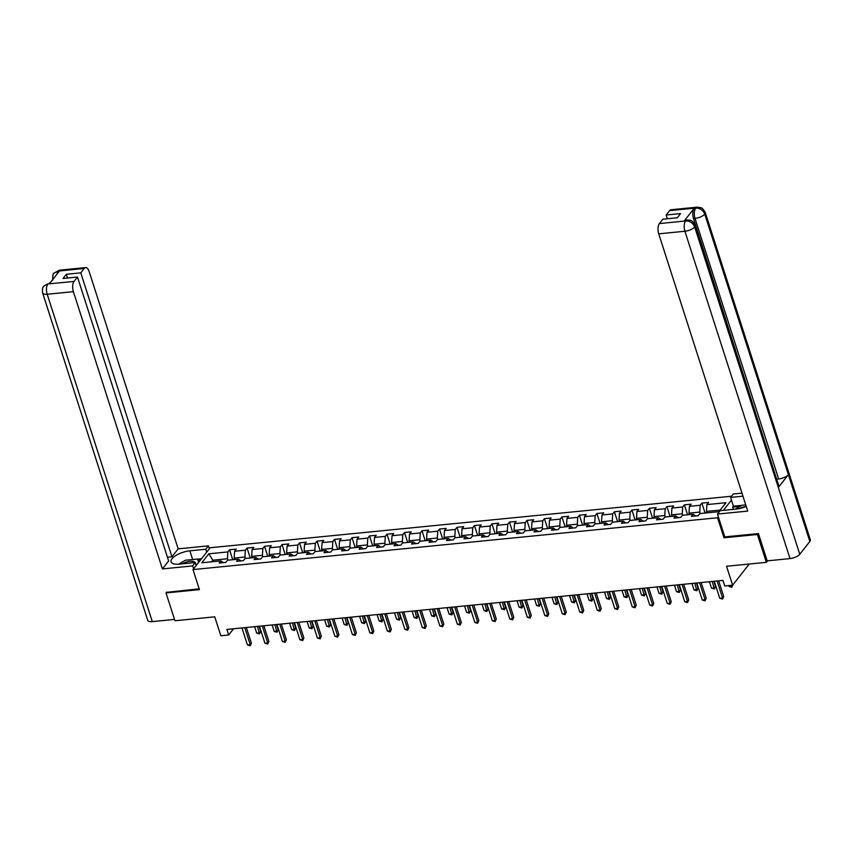 <?xml version="1.0" encoding="UTF-8"?>
<svg xmlns="http://www.w3.org/2000/svg" width="853" height="853" viewBox="0 0 853 853"><rect width="100%" height="100%" fill="white"/><g stroke="black" fill="none" stroke-linecap="round" stroke-linejoin="round"><path stroke-width="1.28" d="M731.501 496.233L210.158 547.743L192.991 569.58L717.565 517.76L718.343 516.769M166.708 592.046L166.004 592.931L174.95 620.76L214.753 616.826L220.831 635.762L228.679 634.984L233.573 628.757M767.54 560.826L766.346 562.33L726.543 566.264L732.62 585.19L749.265 564.025M724.773 536.804L723.994 537.795L757.411 534.5L758.104 533.615M757.411 534.5L766.346 562.33M731.447 500.093L723.376 510.361M223.507 562.617L220.81 560.901L219.114 563.055L225.842 562.394L227.538 560.24L238.307 559.173L236.612 561.327L243.34 560.666L245.035 558.512L255.793 557.446L254.109 559.6L260.837 558.939L262.521 556.774L273.291 555.719L271.595 557.873L278.323 557.201L280.019 555.047L290.788 553.992L289.092 556.145L295.82 555.474L297.516 553.32L308.274 552.264L306.579 554.418L313.307 553.746L315.002 551.592L325.771 550.526L324.076 552.691L330.804 552.019L332.499 549.865L343.258 548.799L341.573 550.953L348.301 550.292L349.986 548.138L360.755 547.072L359.06 549.225L365.788 548.564L367.483 546.41L378.252 545.344L376.557 547.498L383.285 546.837L384.98 544.683L395.739 543.617L394.054 545.771L400.782 545.11L402.467 542.956L413.236 541.89L411.541 544.043L418.269 543.382L419.964 541.228L430.733 540.162L429.038 542.316L435.766 541.655L437.461 539.501L448.22 538.435L446.524 540.589L453.252 539.917L454.948 537.763L465.717 536.708L464.021 538.861L470.749 538.19L472.445 536.036L483.203 534.98L481.518 537.134L488.247 536.462L489.931 534.309L500.7 533.253L499.005 535.407L505.733 534.735L507.428 532.581L518.197 531.515L516.502 533.669L523.23 533.008L524.926 530.854L535.684 529.788L533.999 531.941L540.727 531.28L542.412 529.127L553.181 528.06L551.486 530.214L558.214 529.553L559.909 527.399L570.678 526.333L568.983 528.487L575.711 527.826L577.406 525.672L588.165 524.606L586.469 526.759L593.198 526.098L594.893 523.945L605.662 522.878L603.967 525.032L610.695 524.371L612.39 522.217L623.148 521.151L621.464 523.305L628.192 522.644L629.877 520.479L640.646 519.424L638.95 521.578L645.678 520.906L647.374 518.752L658.143 517.696L656.447 519.85L663.176 519.178L664.871 517.025L675.629 515.969L673.945 518.123L680.673 517.451L682.357 515.297L693.126 514.231L691.431 516.385L698.159 515.724L699.855 513.57L718.919 511.683L725.967 502.716L706.902 504.603L708.598 502.449L701.87 503.11L705.005 512.856M220.81 560.901L201.745 562.788L208.804 553.81L227.858 551.934L229.553 549.78L232.688 559.525M701.87 503.11L700.174 505.264L689.416 506.33L691.101 504.176L684.373 504.837L682.688 506.991L671.919 508.057L673.614 505.904L666.886 506.565L665.191 508.719L654.422 509.785L656.117 507.631L649.389 508.292L647.694 510.446L636.935 511.512L638.63 509.358L631.902 510.019L630.207 512.173L619.438 513.239L621.133 511.086L614.405 511.747L612.71 513.901L601.951 514.967L603.636 512.813L596.908 513.485L595.223 515.639L584.454 516.694L586.15 514.54L579.422 515.212L577.726 517.366L566.957 518.421L568.652 516.268L561.924 516.939L560.229 519.093L549.471 520.159L551.155 517.995L544.427 518.667L542.743 520.82L531.973 521.887L533.669 519.733L526.941 520.394L525.245 522.548L514.476 523.614L516.172 521.46L509.444 522.121L507.748 524.275L496.99 525.341L498.685 523.188L491.957 523.849L490.262 526.002L479.493 527.069L481.188 524.915L474.46 525.576L472.765 527.73L462.006 528.796L463.691 526.642L456.963 527.303L455.278 529.457L444.509 530.523L446.204 528.37L439.476 529.031L437.781 531.184L427.012 532.251L428.707 530.097L421.979 530.769L420.284 532.922L409.525 533.978L411.21 531.824L404.482 532.496L402.797 534.65L392.028 535.705L393.723 533.551L386.995 534.223L385.3 536.377L374.531 537.433L376.226 535.279L369.498 535.951L367.803 538.104L357.044 539.171L358.74 537.017L352.012 537.678L350.316 539.832L339.547 540.898L341.243 538.744L334.515 539.405L332.819 541.559L322.061 542.625L323.745 540.471L317.017 541.133L315.333 543.286L304.564 544.353L306.259 542.199L299.531 542.86L297.836 545.014L287.066 546.08L288.762 543.926L282.034 544.587L280.338 546.741L269.58 547.807L271.265 545.653L264.537 546.315L262.852 548.468L252.083 549.535L253.778 547.381L247.05 548.042L245.355 550.206L234.586 551.262L236.281 549.108L229.553 549.78M732.62 585.19L724.773 585.968L722.981 580.403L226.898 629.418L228.679 634.984M234.628 559.536L234.159 558.075L244.928 557.02L245.397 558.47M241.004 560.89L238.307 559.173M234.586 551.262L234.159 558.075M245.355 550.206L244.928 557.02M252.125 557.809L251.656 556.348L262.425 555.292L262.895 556.742M258.502 559.163L255.793 557.446M252.083 549.535L251.656 556.348M262.852 548.468L262.425 555.292M269.623 556.081L269.153 554.621L279.912 553.554L280.381 555.015M275.988 557.435L273.291 555.719M269.58 547.807L269.153 554.621M280.338 546.741L279.912 553.554M287.109 554.354L286.64 552.893L297.409 551.827L297.878 553.288M293.485 555.708L290.788 553.992M287.066 546.08L286.64 552.893M297.836 545.014L297.409 551.827M304.606 552.627L304.137 551.166L314.906 550.1L315.365 551.56M310.972 553.981L308.274 552.264M304.564 544.353L304.137 551.166M315.333 543.286L314.906 550.1M322.093 550.889L321.634 549.439L332.393 548.372L332.862 549.833M328.469 552.254L325.771 550.526M322.061 542.625L321.634 549.439M332.819 541.559L332.393 548.372M339.59 549.161L339.121 547.711L349.89 546.645L350.359 548.106M345.966 550.526L343.258 548.799M339.547 540.898L339.121 547.711M350.316 539.832L349.89 546.645M357.087 547.434L356.618 545.984L367.376 544.918L367.846 546.378M363.453 548.799L360.755 547.072M357.044 539.171L356.618 545.984M367.803 538.104L367.376 544.918M374.574 545.707L374.104 544.257L384.874 543.19L385.343 544.64M380.95 547.072L378.252 545.344M374.531 537.433L374.104 544.257M385.3 536.377L384.874 543.19M392.071 543.979L391.602 542.529L402.371 541.463L402.84 542.913M398.447 545.334L395.739 543.617M392.028 535.705L391.602 542.529M402.797 534.65L402.371 541.463M409.568 542.252L409.099 540.791L419.857 539.736L420.326 541.186M415.933 543.606L413.236 541.89M409.525 533.978L409.099 540.791M420.284 532.922L419.857 539.736M427.054 540.525L426.585 539.064L437.354 538.008L437.824 539.459M433.431 541.879L430.733 540.162M427.012 532.251L426.585 539.064M437.781 531.184L437.354 538.008M444.552 538.797L444.082 537.337L454.852 536.27L455.31 537.731M450.917 540.152L448.22 538.435M444.509 530.523L444.082 537.337M455.278 529.457L454.852 536.27M462.038 537.07L461.58 535.609L472.338 534.543L472.807 536.004M468.414 538.424L465.717 536.708M462.006 528.796L461.58 535.609M472.765 527.73L472.338 534.543M479.535 535.343L479.066 533.882L489.835 532.816L490.304 534.277M485.911 536.697L483.203 534.98M479.493 527.069L479.066 533.882M490.262 526.002L489.835 532.816M497.032 533.615L496.563 532.155L507.322 531.088L507.791 532.549M503.398 534.97L500.7 533.253M496.99 525.341L496.563 532.155M507.748 524.275L507.322 531.088M514.519 531.877L514.05 530.427L524.819 529.361L525.288 530.822M520.895 533.242L518.197 531.515M514.476 523.614L514.05 530.427M525.245 522.548L524.819 529.361M532.016 530.15L531.547 528.7L542.316 527.634L542.785 529.095M538.392 531.515L535.684 529.788M531.973 521.887L531.547 528.7M542.743 520.82L542.316 527.634M549.513 528.423L549.044 526.973L559.803 525.906L560.272 527.357M555.879 529.788L553.181 528.06M549.471 520.159L549.044 526.973M560.229 519.093L559.803 525.906M567 526.696L566.531 525.245L577.3 524.179L577.769 525.629M573.376 528.05L570.678 526.333M566.957 518.421L566.531 525.245M577.726 517.366L577.3 524.179M584.497 524.968L584.028 523.507L594.797 522.452L595.255 523.902M590.862 526.322L588.165 524.606M584.454 516.694L584.028 523.507M595.223 515.639L594.797 522.452M601.983 523.241L601.525 521.78L612.283 520.725L612.753 522.175M608.36 524.595L605.662 522.878M601.951 514.967L601.525 521.78M612.71 513.901L612.283 520.725M619.481 521.514L619.011 520.053L629.781 518.997L630.25 520.447M625.857 522.868L623.148 521.151M619.438 513.239L619.011 520.053M630.207 512.173L629.781 518.997M636.978 519.786L636.509 518.325L647.267 517.259L647.736 518.72M643.343 521.14L640.646 519.424M636.935 511.512L636.509 518.325M647.694 510.446L647.267 517.259M654.464 518.059L653.995 516.598L664.764 515.532L665.233 516.993M660.84 519.413L658.143 517.696M654.422 509.785L653.995 516.598M665.191 508.719L664.764 515.532M671.961 516.332L671.492 514.871L682.261 513.805L682.731 515.265M678.338 517.686L675.629 515.969M671.919 508.057L671.492 514.871M682.688 506.991L682.261 513.805M689.459 514.594L688.989 513.143L699.748 512.077L700.217 513.538M695.824 515.958L693.126 514.231M689.416 506.33L688.989 513.143M700.174 505.264L699.748 512.077M706.945 512.866L706.476 511.416L720.199 510.062M706.902 504.603L706.476 511.416M723.994 537.795L717.565 517.76M166.004 592.931L199.421 589.626L192.991 569.58M213.325 561.637L212.855 560.186L211.576 561.818M227.9 560.197L227.431 558.747L212.855 560.186L208.804 553.81M227.858 551.934L227.431 558.747M684.373 504.837L687.507 514.583M666.886 506.565L670.01 516.31M649.389 508.292L652.524 518.048M631.902 510.019L635.027 519.776M614.405 511.747L617.529 521.503M596.908 513.485L600.043 523.23M579.422 515.212L582.546 524.958M561.924 516.939L565.059 526.685M544.427 518.667L547.562 528.412M526.941 520.394L530.065 530.139M509.444 522.121L512.578 531.867M491.957 523.849L495.081 533.594M474.46 525.576L477.584 535.321M456.963 527.303L460.098 537.059M439.476 529.031L442.6 538.787M421.979 530.769L425.114 540.514M404.482 532.496L407.617 542.241M386.995 534.223L390.12 543.969M369.498 535.951L372.633 545.696M352.012 537.678L355.136 547.423M334.515 539.405L337.639 549.151M317.017 541.133L320.152 550.878M299.531 542.86L302.655 552.605M282.034 544.587L285.169 554.343M264.537 546.315L267.671 556.071M247.05 548.042L250.174 557.798M717.085 580.989L722.555 598.006L719.751 598.284L714.281 581.266M718.674 580.829L723.717 596.524L722.523 599.094L719.751 598.284M723.717 596.524L722.523 599.094M706.87 512.642L704.61 513.101M731.799 587.29L732.994 584.721L731.799 587.29L729.027 586.48L731.831 586.203L731.543 585.297M728.739 585.574L729.027 586.48M735.318 509.177L742.035 505.232L745.757 504.859M746.236 506.373A8.221 3.135 -17.8 0 0 739.455 508.569M194.921 562.575A8.221 3.135 -17.8 0 0 193.364 561.466A8.221 3.135 -17.8 0 0 182.371 563.812M178.703 564.164L185.4 560.229L197.501 559.035L198.664 562.362M695.163 225.267A7.784 2.964 162.2 0 1 694.673 226.941C692.977 222.91 690.013 220.906 685.78 220.948L687.07 219.999C689.096 220.437 691.634 218.688 695.163 225.267L778.81 485.815A7.784 2.964 162.2 0 1 778.32 487.479L799.773 554.29A7.784 2.964 162.2 0 1 790.027 558.598L767.199 560.858L758.445 533.573L724.805 536.9L717.48 514.071L720.145 510.68L736.064 509.113A14.234 5.427 -17.8 0 0 746.247 506.394M717.48 514.071L747.75 511.086L658.74 233.839A7.592 3.455 -95.6 0 1 659.38 223.614L662.834 219.21L677.293 217.782L680.587 213.591L666.129 215.02L669.584 210.627A7.592 3.455 -95.6 0 1 670.98 209.753L697.168 207.162A7.592 3.455 84.4 0 0 695.76 208.036L669.584 210.627M733.377 509.369L732.663 507.14L733.409 506.202L730.584 497.406L733.249 494.004L741.993 493.141M730.584 497.406L742.963 496.179M697.168 207.162L700.761 207.652C701.976 209.049 701.006 205.669 705.25 212.429L810.35 539.789A7.784 2.964 162.2 0 1 809.838 541.484L788.385 474.673A7.784 2.964 162.2 0 1 778.661 478.959L695.014 218.411L693.5 218.56A7.592 3.455 -95.6 0 1 694.139 208.335L684.159 221.023A7.592 3.455 -95.6 0 1 685.556 220.149L687.07 219.999M799.773 554.29L809.838 541.484M790.027 558.598L684.916 231.248A7.784 2.964 162.2 0 0 694.673 226.941L778.32 487.479L788.385 474.673L704.738 214.124C703.053 210.094 700.1 208.089 695.867 208.111L695.76 208.036M666.129 215.02L667.323 218.773M776.795 479.557L693.5 218.56M777.147 479.109L778.661 478.959M733.409 506.202L741.801 505.371M740.02 506.415L732.663 507.14M192.65 559.515L189.867 550.825A14.234 5.427 -17.8 0 0 171.09 561.818A14.234 5.427 -17.8 0 0 179.429 564.11L195.348 562.532L192.682 565.923L162.401 568.919L73.39 291.662L47.203 294.253L152.303 621.613L174.513 619.417M189.867 550.825L205.786 549.247L208.452 545.856L178.181 548.852L171.933 556.785L80.779 272.853L84.234 268.46L57.833 271.126L59.443 271.041L49.474 283.74L47.757 283.964L74.03 281.447A7.592 3.455 84.4 0 0 73.39 291.662M167.444 557.233L171.933 556.785M67.515 278.035L66.31 274.282L63.015 278.473L77.484 277.044L168.638 560.975L162.401 568.919M196.275 565.411L195.348 562.532M193.599 568.802L192.682 565.923M209.38 548.735L208.452 545.856M206.714 552.126L205.786 549.247M178.181 548.852L89.16 271.595A7.592 3.455 84.4 0 0 85.631 267.586A7.592 3.455 84.4 0 0 84.234 268.46M152.303 621.613A7.784 2.964 162.2 0 1 147.75 620.355L42.65 293.005A7.784 2.964 162.2 0 0 47.203 294.253A7.592 3.455 -95.6 0 1 47.843 284.028M77.484 277.044L74.03 281.447M66.31 274.282L80.779 272.853M166.463 592.355L199.175 588.837M197.544 559.141L201.511 558.747M200.764 559.696L197.832 559.984M56.714 274.527L57.929 271.19M52.737 280.168C52.705 275.274 53.099 272.949 53.952 273.195L57.823 271.126M42.65 293.005C41.882 286.704 43.599 287.034 43.898 285.979L47.747 283.964M699.599 582.716L705.058 599.734L702.254 600.011L696.794 582.994M701.177 582.556L706.22 598.252L705.026 600.821L702.254 600.011M706.22 598.252L705.026 600.821M682.101 584.444L687.571 601.461L684.767 601.738L679.297 584.721M683.69 584.284L688.723 599.99L687.539 602.549L684.767 601.738M688.723 599.99L687.539 602.549M689.384 514.37L687.123 514.828M709.461 581.735L711.53 588.207L714.334 587.93L715.496 586.448L713.844 581.309M715.496 586.448L714.313 589.018L712.266 581.458M714.313 589.018L711.53 588.207M671.887 516.097L669.626 516.555M691.964 583.463L694.043 589.935L696.848 589.658L697.999 588.175L696.347 583.036M697.999 588.175L696.816 590.745L694.769 583.185M696.816 590.745L694.043 589.935M664.604 586.171L670.074 603.188L667.27 603.466L661.811 586.448M666.193 586.011L671.236 601.717L670.042 604.276L667.27 603.466M671.236 601.717L670.042 604.276M647.118 587.898L652.577 604.916L649.773 605.193L644.314 588.175M648.696 587.738L653.739 603.444L652.556 606.003L649.773 605.193M653.739 603.444L652.556 606.003M629.621 589.626L635.09 606.643L632.286 606.92L626.816 589.903M631.209 589.466L636.242 605.172L635.058 607.731L632.286 606.92M636.242 605.172L635.058 607.731M654.39 517.824L652.14 518.283M674.467 585.201L676.546 591.662L679.351 591.385L680.513 589.903L678.86 584.763M680.513 589.903L679.319 592.472L677.271 584.923M679.319 592.472L676.546 591.662M636.903 519.552L634.643 520.01M656.981 586.928L659.06 593.389L661.853 593.112L663.016 591.641L661.363 586.491M663.016 591.641L661.832 594.2L659.785 586.651M661.832 594.2L659.06 593.389M619.406 521.279L617.145 521.737M639.483 588.655L641.563 595.117L644.367 594.84L645.529 593.368L643.876 588.218M645.529 593.368L644.335 595.927L642.288 588.378M644.335 595.927L641.563 595.117M612.134 591.353L617.593 608.37L614.789 608.647L609.33 591.63M613.712 591.204L618.756 606.899L617.561 609.458L614.789 608.647M618.756 606.899L617.561 609.458M601.919 523.017L599.659 523.475M621.997 590.383L624.065 596.844L626.87 596.567L628.032 595.095L626.379 589.945M628.032 595.095L626.848 597.654L624.801 590.105M626.848 597.654L624.065 596.844M594.637 593.08L600.096 610.098L597.292 610.375L591.833 593.357M596.215 592.931L601.258 608.626L600.075 611.185L597.292 610.375M601.258 608.626L600.075 611.185M584.422 524.744L582.162 525.203M604.5 592.11L606.579 598.571L609.383 598.294L610.535 596.823L608.882 591.673M610.535 596.823L609.351 599.382L607.304 591.833M609.351 599.382L606.579 598.571M577.14 594.808L582.61 611.825L579.805 612.102L574.336 595.085M578.729 594.658L583.772 610.353L582.578 612.923L579.805 612.102M583.772 610.353L582.578 612.923M566.925 526.472L564.665 526.93M587.003 593.837L589.082 600.299L591.886 600.022L593.048 598.55L591.396 593.4M593.048 598.55L591.854 601.109L589.807 593.56M591.854 601.109L589.082 600.299M559.653 596.535L565.112 613.563L562.308 613.84L556.849 596.812M561.231 596.386L566.275 612.081L565.081 614.65L562.308 613.84M566.275 612.081L565.081 614.65M549.439 528.199L547.178 528.657M569.516 595.565L571.585 602.026L574.389 601.749L575.551 600.277L573.898 595.127M575.551 600.277L574.368 602.836L572.32 595.287M574.368 602.836L571.585 602.026M542.156 598.273L547.626 615.29L544.822 615.567L539.352 598.55M543.745 598.113L548.778 613.808L547.594 616.378L544.822 615.567M548.778 613.808L547.594 616.378M531.941 529.926L529.681 530.385M552.019 597.292L554.098 603.764L556.902 603.487L558.054 602.005L556.412 596.865M558.054 602.005L556.87 604.574L554.823 597.015M556.87 604.574L554.098 603.764M524.659 600L530.129 617.018L527.325 617.295L521.865 600.277M526.248 599.84L531.291 615.535L530.097 618.105L527.325 617.295M531.291 615.535L530.097 618.105M514.444 531.654L512.195 532.112M534.522 599.019L536.601 605.491L539.405 605.214L540.567 603.732L538.915 598.593M540.567 603.732L539.373 606.302L537.326 598.742M539.373 606.302L536.601 605.491M507.172 601.728L512.632 618.745L509.827 619.022L504.368 602.005M508.751 601.568L513.794 617.263L512.61 619.832L509.827 619.022M513.794 617.263L512.61 619.832M496.958 533.381L494.697 533.839M517.035 600.747L519.114 607.219L521.908 606.941L523.07 605.459L521.418 600.32M523.07 605.459L521.887 608.029L519.84 600.469M521.887 608.029L519.114 607.219M489.675 603.455L495.145 620.472L492.341 620.749L486.871 603.732M491.264 603.295L496.297 619.001L495.113 621.56L492.341 620.749M496.297 619.001L495.113 621.56M479.461 535.108L477.2 535.567M499.538 602.474L501.617 608.946L504.422 608.669L505.584 607.187L503.931 602.047M505.584 607.187L504.39 609.756L502.342 602.197M504.39 609.756L501.617 608.946M472.189 605.182L477.648 622.2L474.844 622.477L469.385 605.459M473.767 605.022L478.81 620.728L477.616 623.287L474.844 622.477M478.81 620.728L477.616 623.287M461.974 536.836L459.714 537.294M482.052 604.212L484.12 610.673L486.924 610.396L488.087 608.925L486.434 603.775M488.087 608.925L486.903 611.484L484.856 603.935M486.903 611.484L484.12 610.673M454.692 606.909L460.151 623.927L457.347 624.204L451.887 607.187M456.27 606.75L461.313 622.455L460.13 625.014L457.347 624.204M461.313 622.455L460.13 625.014M444.477 538.563L442.217 539.021M464.554 605.939L466.634 612.401L469.438 612.123L470.589 610.652L468.937 605.502M470.589 610.652L469.406 613.211L467.359 605.662M469.406 613.211L466.634 612.401M437.194 608.637L442.664 625.654L439.86 625.931L434.39 608.914M438.783 608.477L443.827 624.183L442.632 626.742L439.86 625.931M443.827 624.183L442.632 626.742M426.98 540.301L424.73 540.759M447.057 607.667L449.136 614.128L451.941 613.851L453.103 612.379L451.45 607.229M453.103 612.379L451.909 614.938L449.862 607.389M451.909 614.938L449.136 614.128M419.708 610.364L425.167 627.381L422.363 627.659L416.904 610.641M421.286 610.215L426.329 625.91L425.135 628.469L422.363 627.659M426.329 625.91L425.135 628.469M409.493 542.028L407.233 542.487M429.571 609.394L431.639 615.855L434.444 615.578L435.606 614.107L433.953 608.957M435.606 614.107L434.422 616.666L432.375 609.117M434.422 616.666L431.639 615.855M402.211 612.091L407.681 629.109L404.876 629.386L399.407 612.369M403.8 611.942L408.832 627.637L407.649 630.196L404.876 629.386M408.832 627.637L407.649 630.196M391.996 543.756L389.736 544.214M412.074 611.121L414.153 617.583L416.957 617.305L418.109 615.834L416.467 610.684M418.109 615.834L416.925 618.393L414.878 610.844M416.925 618.393L414.153 617.583M384.714 613.819L390.184 630.847L387.379 631.124L381.92 614.096M386.302 613.67L391.346 629.365L390.152 631.934L387.379 631.124M391.346 629.365L390.152 631.934M374.499 545.483L372.249 545.941M394.576 612.849L396.656 619.31L399.46 619.033L400.622 617.561L398.969 612.411M400.622 617.561L399.428 620.12L397.381 612.571M399.428 620.12L396.656 619.31M367.227 615.557L372.686 632.574L369.882 632.851L364.423 615.834M368.805 615.397L373.849 631.092L372.665 633.662L369.882 632.851M373.849 631.092L372.665 633.662M357.012 547.21L354.752 547.669M377.09 614.576L379.169 621.037L381.963 620.76L383.125 619.289L381.472 614.149M383.125 619.289L381.941 621.858L379.894 614.299M381.941 621.858L379.169 621.037M349.73 617.284L355.2 634.301L352.396 634.579L346.926 617.561M351.319 617.124L356.351 632.819L355.168 635.389L352.396 634.579M356.351 632.819L355.168 635.389M339.515 548.937L337.255 549.396M359.593 616.303L361.672 622.775L364.476 622.498L365.638 621.016L363.986 615.877M365.638 621.016L364.444 623.586L362.397 616.026M364.444 623.586L361.672 622.775M332.243 619.011L337.703 636.029L334.898 636.306L329.439 619.289M333.822 618.851L338.865 634.547L337.671 637.116L334.898 636.306M338.865 634.547L337.671 637.116M322.029 550.665L319.768 551.123M342.106 618.03L344.175 624.503L346.979 624.225L348.141 622.743L346.489 617.604M348.141 622.743L346.958 625.313L344.911 617.753M346.958 625.313L344.175 624.503M314.746 620.739L320.206 637.756L317.401 638.033L311.942 621.016M316.324 620.579L321.368 636.285L320.184 638.844L317.401 638.033M321.368 636.285L320.184 638.844M304.532 552.392L302.271 552.851M324.609 619.758L326.688 626.23L329.493 625.953L330.644 624.471L328.991 619.331M330.644 624.471L329.461 627.04L327.413 619.481M329.461 627.04L326.688 626.23M297.249 622.466L302.719 639.483L299.915 639.761L294.445 622.743M298.838 622.306L303.881 638.012L302.687 640.571L299.915 639.761M303.881 638.012L302.687 640.571M287.034 554.119L284.785 554.578M307.112 621.496L309.191 627.957L311.995 627.68L313.158 626.198L311.505 621.059M313.158 626.198L311.963 628.768L309.916 621.219M311.963 628.768L309.191 627.957M279.763 624.193L285.222 641.211L282.418 641.488L276.958 624.471M281.341 624.033L286.384 639.739L285.201 642.298L282.418 641.488M286.384 639.739L285.201 642.298M269.548 555.847L267.288 556.305M289.625 623.223L291.694 629.685L294.498 629.407L295.66 627.936L294.008 622.786M295.66 627.936L294.477 630.495L292.43 622.946M294.477 630.495L291.694 629.685M262.266 625.921L267.735 642.938L264.931 643.215L259.461 626.198M263.854 625.761L268.887 641.467L267.703 644.026L264.931 643.215M268.887 641.467L267.703 644.026M252.051 557.574L249.79 558.033M272.128 624.95L274.208 631.412L277.012 631.135L278.163 629.663L276.521 624.513M278.163 629.663L276.98 632.222L274.933 624.673M276.98 632.222L274.208 631.412M244.768 627.648L250.238 644.665L247.434 644.943L241.975 627.925M246.357 627.499L251.4 643.194L250.206 645.753L247.434 644.943M251.4 643.194L250.206 645.753M234.554 559.312L232.304 559.771M254.631 626.678L256.71 633.139L259.515 632.862L260.677 631.391L259.024 626.241M260.677 631.391L259.483 633.95L257.435 626.401M259.483 633.95L256.71 633.139M694.139 208.335L695.856 208.111M659.38 223.614L685.769 220.948M685.673 220.874L684.159 221.023M685.556 221.023A7.592 3.455 -95.6 0 0 684.916 231.248L658.74 233.839M705.25 212.429A7.784 2.964 162.2 0 1 704.738 214.124A7.784 2.964 162.2 0 1 695.014 218.411C693.852 214.22 694.065 210.808 695.653 208.185M53.984 273.141L59.443 270.177A7.592 3.455 84.4 0 0 58.047 271.051M43.94 285.926L47.96 283.889M85.631 267.586L59.443 270.177M49.357 283.015L50.103 282.94"/></g></svg>
